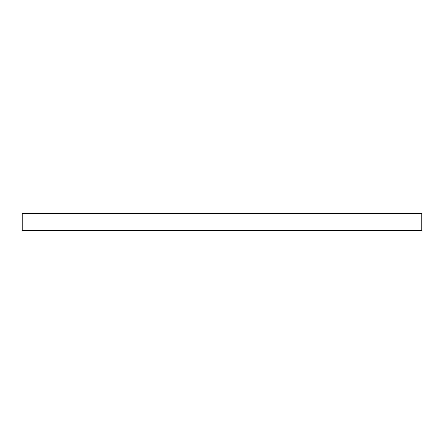 <?xml version="1.0" encoding="UTF-8"?>
<svg xmlns="http://www.w3.org/2000/svg" width="444" height="444" viewBox="0 0 444 444"><rect width="100%" height="100%" fill="white"/><g stroke="black" fill="none" stroke-linecap="round" stroke-linejoin="round"><path stroke-width="0.67" d="M222 213.314L421.8 213.314L421.8 230.686L22.2 230.686L22.2 213.314L222 213.314"/></g></svg>
